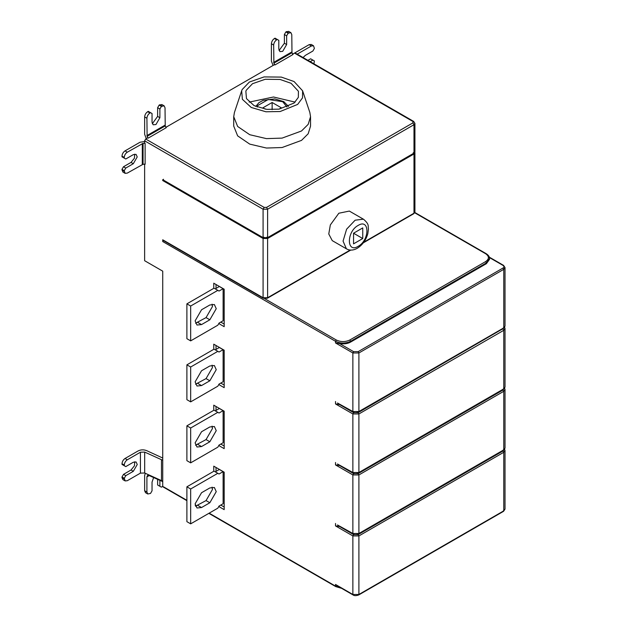 <?xml version="1.0" encoding="UTF-8"?>
<svg xmlns="http://www.w3.org/2000/svg" width="627" height="627" viewBox="0 0 627 627"><rect width="100%" height="100%" fill="white"/><g stroke="black" fill="none" stroke-linecap="round" stroke-linejoin="round"><path stroke-width="0.94" d="M265.26 109.153L262.932 107.805L272.134 102.491L281.343 107.805L279.015 109.153M272.134 102.491L272.134 109.67M295.137 102.123L273.482 96.997L249.138 102.123M291.061 83.289L280.05 79.449L265.205 79.284L252.493 83.712L246.278 90.217L245.855 91.283L246.474 98.611L254.107 105.642L266.765 109.357L279.062 109.145L294.141 103.008L298.342 97.365L298.421 91.283L291.061 83.289M294.079 81.541L302.614 90.821L302.52 97.867L297.653 104.411L280.167 111.52L265.911 111.771L251.231 107.46L242.383 99.309L241.661 90.821L242.155 89.575L249.358 82.043L264.1 76.909L281.319 77.097L294.079 81.541M302.614 90.821L309.856 112.492L310.545 116.693L308.178 124.358L301.509 130.988L282.079 138.112L266.436 138.622L249.734 134.711L237.641 126.458L233.722 116.693L234.42 112.492L241.661 90.821M310.545 116.693L310.545 126.105L308.178 133.77L301.509 140.393L282.079 147.525L266.436 148.035L249.734 144.116L237.641 135.863L233.722 126.105L233.722 116.693M413.985 153.113L413.985 124.71L267.611 209.214L263.081 209.214L144.625 140.824L145.683 138.998L264.139 207.388L266.553 207.388L267.611 209.214L267.611 237.617L413.985 153.113L414.925 151.805L414.925 123.401L413.985 124.71L412.927 122.876L412.927 121.481L413.985 122.093M279.054 50.536L284.384 43.239L284.384 34.524L286.649 35.825L286.641 44.541L282.714 51.336L279.948 51.61L278.796 49.063L278.803 40.347L275.034 38.169L274.43 38.513L276.695 39.822C274.869 41.092 273.866 42.832 273.67 45.05L271.405 43.741C271.601 41.531 272.612 39.783 274.43 38.513M284.384 34.524L285.896 31.906L288.161 33.215L286.649 35.825M291.986 52.731L293.005 54.502L274.916 64.965L273.881 63.17L291.986 52.731L291.782 34.61L290.897 32.659L288.161 33.215M285.896 31.906L288.632 31.35L290.897 32.659M273.881 63.17L273.67 45.05M277.299 39.477L276.695 39.822M271.405 43.741L271.397 61.117L273.058 65.451M274.916 64.965L274.414 64.675L165.763 127.399M148.905 475.438L147.564 475.415L146.906 476.881L146.906 492.038L147.792 493.99L150.527 493.433L152.04 490.823L152.04 482.108L153.623 477.547M159.885 480.345L159.885 486.293L157.62 484.984L157.62 479.334M159.885 486.293L161.39 487.163L162.73 486.286M147.792 493.99L145.527 492.689L144.641 490.729L144.641 475.572L145.276 473.275M162.73 481.622L148.912 475.446M162.73 460.273L144.672 452.083L140.417 452.224L127.289 459.803C125.471 461.08 124.46 462.82 124.271 465.03L124.271 465.728L125.776 466.598L133.324 462.24L136.098 461.966L137.25 464.505L133.324 471.308L125.776 475.658L124.271 478.276L125.157 480.925L127.289 480.713L140.417 473.134L144.665 472.993L162.73 481.183M125.157 480.925L122.892 479.616L122.006 477.664L124.271 478.973M124.271 478.276L122.006 476.967L122.006 477.664M125.776 475.658L123.519 474.357L131.059 469.999L134.46 465.767L134.734 461.746M122.006 476.967L123.519 474.357M124.271 465.03L122.006 463.721L122.006 464.419L124.271 465.728M122.006 463.721C122.194 461.511 123.205 459.771 125.024 458.494L138.152 450.915C140.863 449.598 143.701 449.504 146.655 450.633L162.73 458.031M195.522 384.226L206.056 378.606L212.475 367.493L212.067 365.141M201.533 370.761L195.115 381.874L196.996 386.02L201.533 385.574L209.833 380.785L216.244 369.671L214.363 365.525L209.833 365.972L201.533 370.761M217.828 351.332L214.058 349.153L186.893 364.836L190.671 367.014L217.828 351.332L219.035 352.029L223.118 349.678L223.118 381.733L219.035 384.092L217.828 386.185L190.671 401.868L186.893 399.689L186.893 364.836M190.671 401.868L190.671 367.014M215.265 349.85L219.348 347.499L223.118 349.678M216.025 345.493L216.025 349.411M220.782 383.089L224.176 385.049M213.76 349.325L213.76 344.184L224.176 350.195L224.176 387.658L218.776 384.547M195.522 323.234L206.056 317.615L212.475 306.509L212.067 304.158M201.533 309.777L195.115 320.883L196.996 325.037L201.533 324.59L209.833 319.794L216.244 308.688L214.363 304.534L209.833 304.981L201.533 309.777M217.828 290.348L214.058 288.169L186.893 303.852L190.671 306.031L217.828 290.348L219.035 291.046L223.118 288.686L223.118 320.75L219.035 323.109L217.828 325.194L190.671 340.876L186.893 338.698L186.893 303.852M190.671 340.876L190.671 306.031M215.265 288.867L219.348 286.508L223.118 288.686M216.025 284.509L216.025 288.428M220.782 322.098L224.176 324.057M213.76 288.342L213.76 283.2L224.176 289.212L224.176 326.675L218.776 323.556M195.522 445.209L206.056 439.59L212.475 428.484L212.067 426.133M201.533 431.752L195.115 442.858L196.996 447.012L201.533 446.557L209.833 441.769L216.244 430.663L214.363 426.509L209.833 426.956L201.533 431.752M217.828 412.323L214.058 410.144L186.893 425.827L190.671 428.006L217.828 412.323L219.035 413.021L223.118 410.661L223.118 442.725L219.035 445.076L217.828 447.169L190.671 462.851L186.893 460.673L186.893 425.827M190.671 462.851L190.671 428.006M215.265 410.842L219.348 408.483L223.118 410.661M216.025 406.476L216.025 410.403M220.782 444.073L224.176 446.032M213.76 410.317L213.76 405.175L224.176 411.187L224.176 448.65L218.776 445.531M195.522 506.193L206.056 500.581L212.475 489.468L212.067 487.116M201.533 492.736L195.115 503.842L196.996 507.995L201.533 507.549L209.833 502.752L216.244 491.646L214.363 487.492L209.833 487.947L201.533 492.736M217.828 473.307L214.058 471.128L186.893 486.811L190.671 488.989L217.828 473.307L219.035 474.004L223.118 471.645L223.118 503.708L219.035 506.067L217.828 508.16L190.671 523.843L186.893 521.664L186.893 486.811M190.671 523.843L190.671 488.989M215.265 471.825L219.348 469.474L223.118 471.645M216.025 467.468L216.025 471.386M220.782 505.064L224.176 507.024M213.76 471.3L213.76 466.159L224.176 472.17L224.176 509.633L218.776 506.514M486.419 263.669L350.603 342.083L350.603 341.3L486.419 262.885L486.419 263.669L489.538 259.312L489.538 258.528C489.64 256.835 488.527 255.22 486.199 253.684L414.831 212.482M488.958 257.297L503.019 265.409C504.233 266.287 504.233 267.157 503.019 268.027L358.15 351.661L353.62 351.661L352.868 352.97L335.516 342.953L339.568 343.549C343.972 344.231 347.656 343.737 350.603 342.083M337.467 402.989L352.868 411.516L352.868 352.97L358.903 352.97L358.903 411.516L503.771 327.882L503.771 269.336L358.903 352.97L358.15 351.661M503.849 328.18L358.15 412.652L353.62 412.652L352.868 413.953L335.516 403.937L340.39 404.674M337.467 463.972L352.868 472.507L352.868 413.953L358.903 413.953L358.903 472.507L503.771 388.865L503.771 330.319L358.903 413.953L358.15 412.652M335.516 464.921L339.568 465.516L353.62 473.636L352.868 474.945L335.516 464.921L335.516 462.483M337.467 524.956L352.868 533.491L352.868 474.945L358.903 474.945L358.903 533.491L503.771 449.857L503.771 391.303L358.903 474.945L358.15 473.636L353.62 473.636M335.516 525.912L339.568 526.508L353.62 534.619L352.868 535.928L335.516 525.912L335.516 523.474M340.594 587.75L335.516 586.112L335.516 584.458L337.467 585.947M163.482 486.795L186.893 500.307M121.991 156.821L121.991 156.123C122.187 153.913 123.19 152.165 125.008 150.895L127.273 152.204C125.455 153.474 124.452 155.214 124.256 157.432L124.256 158.129L121.991 156.821L125.761 158.999L133.308 154.65L136.075 154.383L137.227 156.922L133.3 163.718L125.753 168.067L124.24 170.677L121.983 169.368L123.488 166.758L131.035 162.409L134.437 158.184L134.711 154.164M124.24 170.677L125.126 173.334L122.861 172.025L121.983 169.368M125.126 173.334L127.257 173.123L143.05 164.274L143.066 143.356L145.111 143.356L145.127 164.282L143.05 164.274M144.625 141.514L140.048 142.227L125.008 150.895M124.256 158.129L125.761 158.999M125.753 168.067L123.488 166.758M127.273 152.204L143.066 143.356M144.625 140.824L144.625 143.081L145.111 143.356M152.298 123.723L157.62 116.418L157.628 107.703L159.893 109.012L159.885 117.727L155.958 124.522L153.192 124.797L152.04 122.249L152.047 113.534L148.278 111.355L147.674 111.7L149.931 113.009C148.113 114.279 147.11 116.019 146.914 118.229L144.649 116.928C144.845 114.71 145.848 112.97 147.674 111.7M157.628 107.703L159.14 105.093L161.405 106.394L159.893 109.012M165.23 125.917L166.249 127.681L148.16 138.152L147.118 136.349L165.23 125.917L165.026 107.797L164.141 105.838L161.405 106.394M159.14 105.093L161.876 104.537L164.141 105.838M147.118 136.349L146.914 118.229M150.543 112.656L149.931 113.009M144.649 116.928L144.633 134.296L146.303 138.638M148.16 138.152L147.651 137.854L145.683 138.998M267.611 237.617L263.081 237.617L263.081 209.214L264.139 207.388M163.482 179.244L162.73 180.552L162.73 179.683L263.081 237.617M144.625 163.984L144.625 260.707L162.73 271.162L162.73 486.356M162.73 241.544L162.73 239.796L163.482 240.235L162.73 241.544L335.516 341.3L336.268 339.991C340.798 342.107 345.32 342.107 349.85 339.991L485.659 261.577C489.326 258.967 489.326 256.349 485.659 253.739L414.706 212.772M303.053 57.543L305.341 55.38L312.889 51.03L314.393 48.42L313.516 45.763L311.384 45.975L309.119 44.666L311.251 44.454L313.516 45.763M307.912 60.349L310.616 58.789L312.881 60.098L310.177 61.658M313.915 63.813L314.386 60.968L312.881 60.098M297.182 54.157L311.384 45.975M309.119 44.666L294.079 53.334M292.519 54.22L294.471 53.091L295.529 53.703M332.263 240.643L328.767 233.989L330.343 224.921L338.839 213.235L349.333 211.072L363.668 219.348C369.789 224.795 367.681 225.838 368.457 228.933L367.83 233.644C365.996 240.102 362.477 244.985 357.265 248.284C353.416 250.447 349.858 250.659 346.598 248.919L332.263 240.643M358.15 225.422C346.472 231.59 346.472 253.645 358.15 246.333C369.828 240.165 369.828 218.11 358.15 225.422M362.751 238.534L362.751 227.907L353.55 233.22L353.55 243.848L362.751 238.534L353.55 233.22M287.017 107.06L282.699 101.707L268.27 99.474L257.705 105.571L257.25 107.06M284.384 43.239L286.641 44.541M288.765 32.87L286.5 31.562M291.767 51.986L273.654 62.426M144.641 490.729L146.906 492.038M146.906 476.881L149.187 475.564M161.476 459.818L161.476 480.729M144.672 452.083L144.672 472.993M140.417 452.224L140.417 473.134M133.324 471.308L131.059 469.999M125.024 458.494L127.289 459.803M197.756 383.395L201.533 385.574M209.833 380.785L206.056 378.606M197.756 322.411L201.533 324.59M209.833 319.794L206.056 317.615M197.756 444.386L201.533 446.557M209.833 441.769L206.056 439.59M197.756 505.37L201.533 507.549M209.833 502.752L206.056 500.581M349.85 339.991L350.603 341.3C345.571 343.643 340.547 343.643 335.516 341.3L335.516 342.953M353.62 351.661L339.56 343.549M353.62 411.955L352.868 411.516L358.903 411.516L358.15 411.955M335.516 403.937L335.516 401.499M353.62 412.652L339.56 404.533M353.62 472.938L352.868 472.507L358.903 472.507L358.15 472.938M353.62 533.93L352.868 533.491L358.903 533.491L358.15 533.93M504.649 449.332L505.017 450.547L503.771 452.294L503.019 450.985L358.15 534.619L358.903 535.928L352.868 535.928L352.868 594.474L358.903 594.474L503.771 510.84L503.771 452.294L358.903 535.928L358.903 594.474L358.15 594.913M358.15 534.619L353.62 534.619M335.516 584.458L353.62 594.913M209.159 513.16L336.268 586.551M195.224 505.119L196.604 505.918M121.983 170.066L124.24 171.375M124.256 157.432L121.991 156.123M131.035 162.409L133.3 163.718M142.313 143.536L142.298 164.454M157.62 116.418L159.885 117.727M162.009 106.049L159.744 104.74M165.011 125.173L146.898 135.604M162.73 239.796L263.081 297.731L263.081 238.487L162.73 180.552M413.232 213.658L413.985 213.227L413.985 153.983L267.611 238.487L267.611 297.731L263.081 297.731L263.834 298.17M264.727 298.687L336.268 339.991M489.538 258.528L486.419 262.885L485.659 261.577M486.419 254.17L485.659 253.739M503.019 265.409L503.771 265.848M489.311 257.141L503.552 265.362L505.017 267.588L503.771 269.336L503.019 268.027M505.017 267.588L505.017 326.134L503.019 328.313M504.649 327.357L505.017 328.579L503.771 330.319L503.019 329.01M505.017 328.579L505.017 387.125L503.019 389.304M503.951 388.756L503.019 390.002L358.15 473.636M504.649 388.34L505.017 389.563L503.771 391.303L503.019 390.002M505.017 389.563L505.017 448.109L503.019 450.288M503.019 450.985L503.849 450.155M505.017 450.547L505.017 509.1L503.019 511.271M412.927 121.481L294.471 53.091M266.553 207.388L412.927 122.876M266.851 237.186L267.611 238.487L263.081 238.487L263.834 237.186M350.195 250.048L266.851 298.17M363.778 242.21L413.985 213.227L414.925 211.918L413.765 213.713L363.299 242.845M413.232 152.674L413.985 153.983L414.855 152.181M346.394 248.794L343.063 241.105L346.598 229.208L355.133 220.195L363.354 219.184M255.761 106.441L258.982 102.609L263.222 100.328L274.689 98.909L283.765 101.605L288.514 106.441M414.925 123.401L413.671 121.411L295.215 53.021M337.553 403.036L353.087 412.01C354.286 412.903 356.152 412.903 358.683 412.01L503.552 328.368L505.017 326.134M337.553 464.027L353.087 472.993C354.286 473.894 356.152 473.894 358.683 472.993L503.552 389.351L505.017 387.125M337.553 525.011L353.087 533.977C354.286 534.878 356.152 534.878 358.683 533.977L503.552 450.343L505.017 448.109M337.553 585.994L353.087 594.968C354.286 595.862 356.152 595.862 358.683 594.968L503.552 511.326L505.017 509.1M341.55 588.306L335.735 586.606L208.846 513.341M196.204 506.044L195.31 505.527M186.893 500.667L162.949 486.85M162.949 240.29L263.301 298.225L267.384 298.225L350.767 250.087M414.925 211.918L414.925 152.674"/></g></svg>

